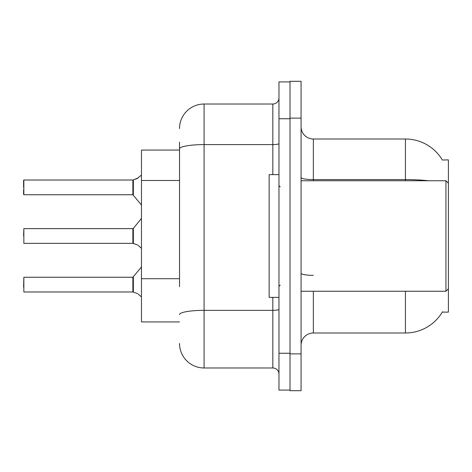 <?xml version="1.0" encoding="UTF-8"?>
<svg xmlns="http://www.w3.org/2000/svg" width="472" height="472" viewBox="0 0 472 472"><rect width="100%" height="100%" fill="white"/><g stroke="black" fill="none" stroke-linecap="round" stroke-linejoin="round"><path stroke-width="0.71" d="M442.37 160.032A42.97 42.97 0 0 0 405.43 139.01A42.97 42.97 0 0 1 442.37 160.032L448.4 159.878L448.4 312.122L442.282 312.122L442.5 311.756A42.97 42.97 0 0 1 405.43 332.99A42.97 42.97 0 0 0 442.282 312.122M179.525 172.516L179.525 142.078L179.525 150.061L141.464 150.061L141.464 321.939L179.525 321.939M301.071 345.268A12.278 12.278 0 0 1 313.349 332.99L405.43 332.99L405.43 291.248M290.02 353.864L290.02 390.698L301.071 390.698L301.071 353.864L290.02 353.864M301.071 118.136L301.071 81.302L290.02 81.302L290.02 118.136L301.071 118.136L301.071 353.864M428.452 180.752A42.97 7.463 180 0 0 405.43 179.59L405.43 139.01L313.349 139.01A12.278 12.278 0 0 1 301.071 126.732A12.278 12.278 0 0 0 313.349 139.01L313.349 180.752M179.525 286.693L179.525 142.078M278.97 353.251L278.97 390.084L290.02 390.084L290.02 81.916L278.97 81.916L278.97 353.251L290.02 353.251M179.525 128.573A24.556 24.556 0 0 1 204.081 104.017L204.081 367.983L272.834 367.983L272.834 297.389M204.081 104.017L272.834 104.017A6.136 6.136 0 0 0 278.97 97.881M278.97 374.119A6.136 6.136 0 0 0 272.834 367.983M204.081 367.983A24.556 24.556 0 0 1 179.525 343.427M132.968 291.979L137.033 293.395L133.352 292.121L133.346 277.023L132.868 277.253L132.88 291.973A0.614 0.614 180 0 1 132.968 291.979A0.614 0.614 -0 0 0 132.88 291.973L132.88 291.973M23.6 287.07L23.848 277.253L23.848 291.979L132.868 291.979L132.868 284.616M138.154 294.062L141.464 296.912M132.968 243.357L137.033 244.779L133.352 243.505L133.346 228.407L132.868 228.631L132.88 243.351A0.614 0.614 180 0 1 132.968 243.357A0.614 0.614 -0 0 0 132.88 243.351L132.868 236M23.6 236L23.848 228.631L23.848 243.357L132.868 243.357M138.154 245.44L141.464 248.296M141.464 175.088L137.033 178.605L132.968 180.021A0.614 0.614 0 0 1 132.88 180.027A0.614 0.614 180 0 0 132.968 180.021M132.88 180.027L132.868 194.747L132.868 180.021L23.848 180.021L23.848 194.747L23.848 180.021M23.6 189.838L23.6 194.499L23.6 189.838M132.868 187.384L132.868 194.747L141.464 205.001M23.6 187.384L23.6 180.269M138.154 177.938L133.352 179.879L138.154 177.938L133.352 179.879L138.154 177.938L133.352 179.879L138.154 177.938L133.352 179.879L133.346 194.977M301.071 180.752L445.946 180.752L445.946 291.248L448.4 288.793M278.97 174.61L269.146 174.61L269.146 297.389L278.97 297.389M137.033 293.395L137.594 293.649M137.033 244.779L137.594 245.033M137.594 178.351L133.352 179.879M179.525 180.493L141.464 180.493M179.525 278.716L141.464 278.716M313.349 291.248L313.349 332.99M405.43 180.752L405.43 179.59L313.349 179.59A12.278 2.13 0 0 1 301.071 177.46M313.349 275.353A12.278 2.13 0 0 1 301.071 273.223M278.97 309.278A6.136 1.068 0 0 1 272.834 310.346L204.081 310.346A24.556 4.266 180 0 0 179.525 314.612M278.97 118.749L290.02 118.749M179.525 148.863A24.556 4.266 180 0 1 204.081 144.597L272.834 144.597L272.834 104.017M272.834 174.61L272.834 144.597A6.136 1.068 0 0 0 278.97 143.535M23.848 277.253L132.868 277.253L141.464 266.999M23.848 228.631L132.868 228.631M133.346 228.407L141.464 218.377M23.848 194.747L132.868 194.747M301.071 291.248L445.946 291.248M280.197 186.888L278.97 185.661M280.197 285.112L278.97 286.339M448.4 183.207L445.946 180.752"/></g></svg>

